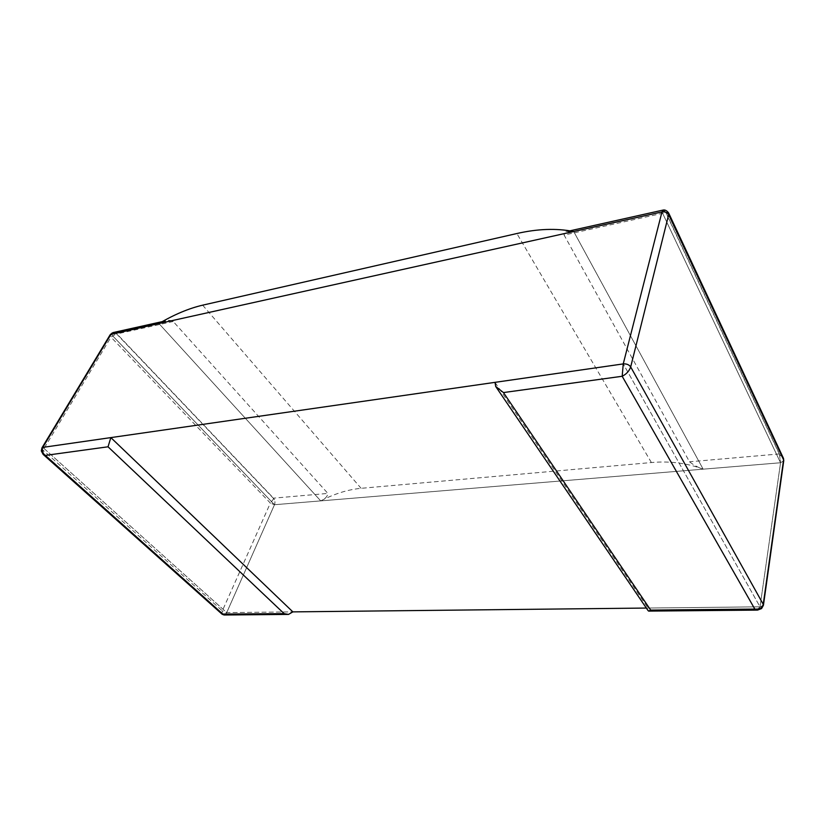 <?xml version="1.0" encoding="UTF-8"?>
<svg xmlns="http://www.w3.org/2000/svg" width="825" height="825" viewBox="0 0 825 825"><rect width="100%" height="100%" fill="white"/><g stroke="black" fill="none" stroke-linecap="round" stroke-linejoin="round"><path stroke-width="0.62" stroke-dasharray="4.12 3.09" d="M221.935 614.068L222.327 610.861L226.72 612.593L292.875 611.882L226.72 612.593L274.488 504.725L780.543 462.753L661.97 211.943L780.543 462.753L783.74 460.742M756.968 610.108L760.031 606.818L623.246 363.907L760.031 606.818L780.543 462.753L320.729 500.888C334.434 493.762 347.892 489.576 361.103 488.317L651.399 462.547C669.921 460.907 687.173 463.114 703.148 469.167L573.715 231.526L703.148 469.167C698.404 467.651 693.856 465.187 689.514 461.794L564.104 235.073L665.961 212.561L779.429 453.936L780.543 462.753L779.594 454.647L783.327 457.896M763.383 605.375L760.031 606.818L646.336 608.056M273.714 498.682L116.428 333.733L112.437 332.826L111.055 334.166L274.488 504.725C275.313 502.487 275.055 500.476 273.714 498.682L270.363 503.075L274.488 504.725L320.729 500.888L158.936 323.544L320.729 500.888C325.132 498.991 327.515 496.506 327.876 493.412L173.219 321.482C170.682 320.152 168.022 319.976 165.258 320.956L162.257 321.626M224.452 614.996L226.72 612.593L42.818 447.387L226.72 612.593L274.488 504.725C275.344 502.26 275.024 500.063 273.518 498.156L327.876 493.412M663.836 210.045L665.961 212.561M663.279 210.045L665.589 212.211L779.594 454.647M665.589 212.211L668.611 212.902M495 382.346L648.027 608.035L648.048 610.583M648.027 608.035L760.031 606.818L780.543 462.753M569.951 230.825L567.683 231.33C565.073 231.443 563.877 232.702 564.104 235.073M112.994 332.588L116.954 333.919L273.518 498.156M43.467 454.688L43.024 450.151L110.993 337.157L110.179 334.723M41.9 447.975L43.024 450.151L222.327 610.861L270.363 503.075L110.993 337.157L116.428 333.733M111.055 334.166L274.488 504.725M651.399 462.547L516.873 233.527M202.641 305.168L361.103 488.317M779.429 453.936L689.514 461.794M173.219 321.482L116.954 333.919"/><path stroke-width="1.24" d="M646.336 608.056L292.875 611.882L288.533 614.408L284.14 613.656L221.935 614.068L43.467 454.688M288.533 614.408L224.452 614.996L223.059 614.254L45.344 455.4C42.312 453.038 41.467 450.368 42.818 447.387L623.246 363.907L661.97 211.943L111.055 334.166L112.994 332.588L162.257 321.626M112.076 333.052L110.179 334.723L41.962 447.851L111.055 334.166L42.818 447.387L110.839 437.601L108.034 446.799L284.14 613.656M495.712 386.492L503.446 392.566L622.184 376.272C626.464 374.086 629.289 370.972 630.682 366.929C629.073 364.681 626.598 363.67 623.246 363.907L495 382.346L495.712 386.492L648.048 610.583L648.667 611.098L650.678 610.098L754.823 609.087L622.184 376.272L623.246 363.907L661.97 211.943L663.279 210.045C665.043 209.674 666.817 210.623 668.601 212.902L668.652 214.696C667.27 212.438 665.043 211.52 661.97 211.943L573.715 231.526C556.493 228.133 537.549 228.803 516.873 233.527L202.641 305.168C188.781 308.406 174.209 314.531 158.936 323.544L573.715 231.526L567.683 231.32M661.97 211.943L663.836 210.045M757.474 610.108L754.823 609.087C759.474 609.428 762.279 607.839 763.238 604.323L763.383 605.375L761.568 608.572L757.567 610.098M763.434 605.189L783.74 460.742L783.502 458.422L783.75 460.525M668.663 213.025L783.502 458.422M108.034 446.799L45.344 455.4L43.044 454.307M110.839 437.601L292.875 611.882M41.962 447.851L41.302 450.914L43.189 454.441M110.292 334.579L158.936 323.544L165.258 320.956M763.238 604.323L630.682 366.929L668.652 214.696L783.585 459.824L763.238 604.323M503.446 392.566L650.678 610.098M663.166 210.055L569.951 230.825M756.968 610.108L648.667 611.098M222.131 614.243L224.111 614.996"/></g></svg>
